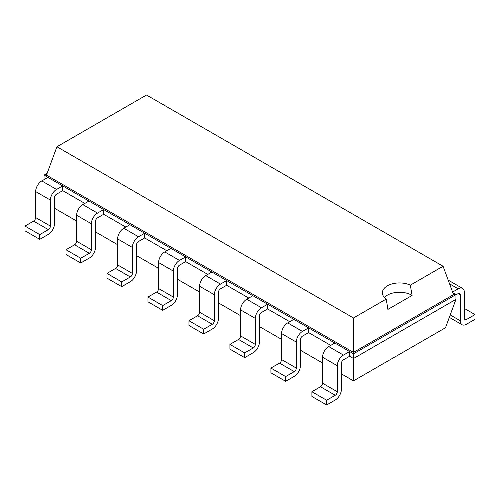 <?xml version="1.0" encoding="UTF-8"?>
<svg xmlns="http://www.w3.org/2000/svg" width="500" height="500" viewBox="0 0 500 500"><rect width="100%" height="100%" fill="white"/><g stroke="black" fill="none" stroke-linecap="round" stroke-linejoin="round"><path stroke-width="0.75" d="M54.494 208.244L76.638 221.025M95.481 231.906L117.619 244.688M136.469 255.569L158.606 268.35M177.45 279.231L199.594 292.013M218.438 302.894L240.575 315.675M259.425 326.556L281.562 339.338M300.406 350.219L322.55 363M341.394 373.881L353.488 380.863L445.506 327.738L455.95 299.363L455.95 294.631L452.875 292.856M353.488 380.863L353.488 358.519L455.95 299.363M326.644 404.975L311.9 396.456L311.9 391.725L320.5 386.763A2.9 1.675 -60 0 0 322.55 383.212L322.55 357.219A8.694 5.019 120 0 1 328.694 346.569L343.444 355.087A8.694 5.019 120 0 0 337.294 365.731L337.294 391.725A2.9 1.675 -60 0 1 335.244 395.275L326.644 400.238L326.644 404.975L335.244 400.006A8.694 5.019 -60 0 0 341.394 389.356L341.394 363.369A2.9 1.675 120 0 1 343.444 359.819L349.594 356.269L353.488 358.519L353.488 353.787L455.95 294.631L453.531 294.631L443.081 266.25L146.512 95.025L56.919 146.756L353.488 317.981L386.244 299.069A17.113 9.881 180 0 1 382.381 292.812A17.113 9.881 180 0 1 387.394 285.825A17.113 9.881 180 0 1 410.325 285.163L443.081 266.25M285.663 381.312L270.912 372.794L270.912 368.062L279.513 363.1A2.9 1.675 -60 0 0 281.562 359.55L281.562 333.556A8.694 5.019 120 0 1 287.712 322.906L302.456 331.425A8.694 5.019 120 0 0 296.312 342.069L296.312 368.062A2.9 1.675 -60 0 1 294.262 371.613L285.663 376.575L285.663 381.312L294.262 376.344A8.694 5.019 -60 0 0 300.406 365.694L300.406 339.706A2.9 1.675 120 0 1 302.456 336.156L308.606 332.606L330.744 345.387M244.675 357.65L229.925 349.131L229.925 344.4L238.525 339.438A2.9 1.675 -60 0 0 240.575 335.887L240.575 309.894A8.694 5.019 120 0 1 246.725 299.244L261.475 307.762A8.694 5.019 120 0 0 255.325 318.406L255.325 344.4A2.9 1.675 -60 0 1 253.275 347.95L244.675 352.912L244.675 357.65L253.275 352.681A8.694 5.019 -60 0 0 259.425 342.031L259.425 316.044A2.9 1.675 120 0 1 261.475 312.494L267.619 308.944L289.756 321.725M203.688 333.988L188.944 325.469L188.944 320.737L197.544 315.769A2.9 1.675 -60 0 0 199.594 312.225L199.594 286.231A8.694 5.019 120 0 1 205.738 275.581L220.487 284.094A8.694 5.019 120 0 0 214.338 294.744L214.338 320.737A2.9 1.675 -60 0 1 212.288 324.288L203.688 329.25L203.688 333.988L212.288 329.019A8.694 5.019 -60 0 0 218.438 318.369L218.438 292.381A2.9 1.675 120 0 1 220.487 288.831L226.637 285.281L248.775 298.062M162.706 310.325L147.956 301.806L147.956 297.075L156.556 292.106A2.9 1.675 -60 0 0 158.606 288.562L158.606 262.569A8.694 5.019 120 0 1 164.756 251.919L179.5 260.431A8.694 5.019 120 0 0 173.356 271.081L173.356 297.075A2.9 1.675 -60 0 1 171.306 300.625L162.706 305.587L162.706 310.325L171.306 305.356A8.694 5.019 -60 0 0 177.45 294.706L177.45 268.719A2.9 1.675 120 0 1 179.5 265.169L185.65 261.619L207.787 274.4M121.719 286.656L106.969 278.144L106.969 273.412L115.569 268.444A2.9 1.675 -60 0 0 117.619 264.9L117.619 238.906A8.694 5.019 120 0 1 123.769 228.256L138.519 236.769A8.694 5.019 120 0 0 132.369 247.419L132.369 273.412A2.9 1.675 -60 0 1 130.319 276.962L121.719 281.925L121.719 286.656L130.319 281.694A8.694 5.019 -60 0 0 136.469 271.044L136.469 245.056A2.9 1.675 120 0 1 138.519 241.506L144.662 237.956L166.8 250.738M80.731 262.994L65.987 254.481L65.987 249.75L74.588 244.781A2.9 1.675 -60 0 0 76.638 241.231L76.638 215.244A8.694 5.019 120 0 1 82.781 204.594L97.531 213.106A8.694 5.019 120 0 0 91.381 223.756L91.381 249.75A2.9 1.675 -60 0 1 89.331 253.3L80.731 258.263L80.731 262.994L89.331 258.031A8.694 5.019 -60 0 0 95.481 247.381L95.481 221.394A2.9 1.675 120 0 1 97.531 217.844L103.681 214.294L125.819 227.075M44.05 179.862L44.05 175.131L47.944 177.381L41.8 180.931A8.694 5.019 120 0 0 35.65 191.581L35.65 217.569L50.4 226.088A2.9 1.675 -60 0 1 48.35 229.638L39.75 234.6L39.75 239.331L48.35 234.369A8.694 5.019 -60 0 0 54.494 223.719L54.494 197.725A2.9 1.675 120 0 1 56.544 194.181L62.694 190.631L84.831 203.412M349.594 356.269L349.594 351.538L353.488 353.787L353.488 352.388L453.531 294.631M62.694 190.631L62.694 185.894L349.594 351.538L343.444 355.087M308.606 332.606L308.606 327.875L302.456 331.425M103.681 214.294L103.681 209.556L97.531 213.106M267.619 308.944L267.619 304.212L261.475 307.762M144.662 237.956L144.662 233.225L138.519 236.769M226.637 285.281L226.637 280.55L220.487 284.094M185.65 261.619L185.65 256.887L179.5 260.431M455.95 294.862L458.2 293.562A2.9 1.675 -60 0 1 459.65 293.419A2.9 1.675 -60 0 1 460.25 294.744L460.25 320.737A8.694 5.019 120 0 0 462.05 324.719A8.694 5.019 120 0 0 466.4 324.288L475 319.319L475 314.587L466.4 319.556L464.35 318.369A2.9 1.675 120 0 0 464.95 319.7A2.9 1.675 120 0 0 466.4 319.556M47.125 173.356L44.05 175.131L46.469 175.131L353.488 352.388L353.488 317.981M35.65 217.569A2.9 1.675 -60 0 1 33.6 221.119L48.35 229.638M39.75 239.331L25 230.819L25 226.088L33.6 221.119M50.4 226.088L50.4 200.094L35.65 191.581M50.4 200.094A8.694 5.019 120 0 1 56.544 189.444L62.694 185.894L47.944 177.381M328.694 346.569L334.844 343.019M82.781 204.594L88.931 201.044M287.712 322.906L293.856 319.356M123.769 228.256L129.919 224.706M246.725 299.244L252.875 295.694M164.756 251.919L170.9 248.369M205.738 275.581L211.887 272.031M452.587 292.069L458.2 288.831A8.694 5.019 -60 0 1 462.55 288.4A8.694 5.019 -60 0 1 464.35 292.381L464.35 318.369M46.469 175.131L56.919 146.756M39.75 234.6L25 226.088M326.644 400.238L311.9 391.725M80.731 258.263L65.987 249.75M285.663 376.575L270.912 368.062M121.719 281.925L106.969 273.412M244.675 352.912L229.925 344.4M162.706 305.587L147.956 297.075M203.688 329.25L188.944 320.737M384.4 297.475A17.113 9.881 180 0 1 387.394 295.144A17.113 9.881 180 0 1 412.094 295.444L410.325 285.163M412.1 295.438L387.9 309.406L386.244 299.069M464.35 308.438L475 314.587M458.2 293.562L460.25 294.744M56.544 189.444L41.8 180.931M322.55 383.212L337.294 391.725M322.55 357.219L337.294 365.731M320.5 386.763L335.244 395.275M76.638 241.231L91.381 249.75M74.588 244.781L89.331 253.3M76.638 215.244L91.381 223.756M281.562 359.55L296.312 368.062M281.562 333.556L296.312 342.069M279.513 363.1L294.262 371.613M117.619 264.9L132.369 273.412M115.569 268.444L130.319 276.962M117.619 238.906L132.369 247.419M240.575 335.887L255.325 344.4M240.575 309.894L255.325 318.406M238.525 339.438L253.275 347.95M158.606 288.562L173.356 297.075M156.556 292.106L171.306 300.625M158.606 262.569L173.356 271.081M199.594 312.225L214.338 320.737M199.594 286.231L214.338 294.744M197.544 315.769L212.288 324.288M460.25 320.737L450.213 314.944M449.556 283.837L458.2 288.831M462.05 324.719L449.325 317.369M448.181 280.106L462.55 288.4"/></g></svg>
